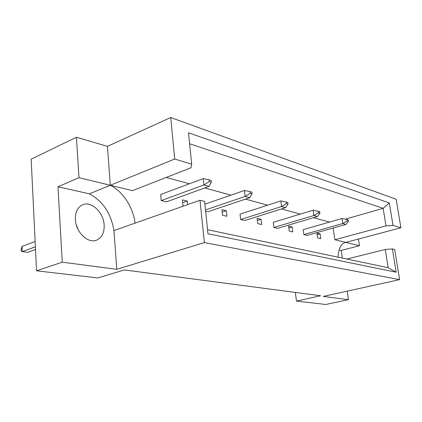 <?xml version="1.0" encoding="UTF-8"?>
<svg xmlns="http://www.w3.org/2000/svg" width="422" height="422" viewBox="0 0 422 422"><rect width="100%" height="100%" fill="white"/><g stroke="black" fill="none" stroke-linecap="round" stroke-linejoin="round"><path stroke-width="0.63" d="M76.171 224.504L78.202 229.774M104.155 225.01C103.633 212.524 91.458 200.767 82.675 204.76C77.616 207.149 75.179 212.097 75.364 219.604C75.796 232.205 87.966 243.821 96.469 240.213C101.881 237.829 104.44 232.765 104.155 225.01M204.359 242.603L200.017 200.255L135.093 223.122C133.067 207.202 122.765 191.213 110.306 185.279L107.436 146.355L76.419 137.25L31.165 159.173L36.545 270.797L97.82 277.934L124.358 269.927L320.572 295.753L296.471 301.076L325.758 304.484L348.424 299.694L323.268 296.397L399.618 279.633L204.359 242.603L116.783 269.326L62.25 262.178L36.545 270.797M107.436 146.355L170.741 117.516L396.152 199.268L400.9 227.774L392.993 225.369L385.993 225.907L383.144 208.326L189.61 143.76M358.463 239.026L359.481 245.715L345.776 242.392L345.054 242.544C340.839 243.953 338.497 248.827 338.027 257.167M400.9 227.774L345.776 242.392L334.841 239.738L333.148 228.044M329.492 222.088L313.456 217.705M300.29 214.102L281.479 208.953M267.659 205.176L245.493 199.11M230.966 195.138L204.712 187.954M189.399 183.765L166.273 177.44M174.708 159.025L191.672 164.179L191.039 167.756L132.471 190.654L110.306 185.279L174.708 159.025L170.741 117.516M316.964 233.097L320.124 233.878L320.794 238.63L317.629 237.876L316.964 233.097M348.424 221.302L345.977 224.43L307.137 235.376L303.814 234.585L303.149 229.689L342.015 218.475L346.931 219.519L347.142 220.938L348.424 221.302L348.208 219.888L346.931 219.519M288.616 226.097L292.119 226.962L292.773 231.952L289.27 231.119L288.616 226.097M319.913 213.168L317.471 216.512L277.634 228.344L273.941 227.469L273.292 222.32L313.15 210.182L318.278 211.269L318.483 212.762L319.913 213.168L319.702 211.68L318.278 211.269M257.125 218.327L261.023 219.287L261.661 224.541L257.758 223.613L257.125 218.327M288.015 204.069L285.594 207.656L244.781 220.521L240.656 219.535L240.028 214.107L280.852 200.909L286.206 202.032L286.411 203.61L288.015 204.069L287.809 202.491L286.206 202.032M221.935 209.639L226.303 210.72L226.92 216.264L222.547 215.22L221.935 209.639M252.087 193.819L251.887 192.147L250.077 191.63L250.278 193.302L252.087 193.819L249.718 197.691L207.977 211.749L205.635 211.19M183.765 205.978L182.932 205.783L182.362 199.875L187.289 201.088L187.637 204.617M211.316 182.188L209.027 186.387L166.468 201.858L161.209 200.608L160.661 194.516L203.198 178.601L209.064 179.819L209.254 181.597L211.316 182.188L211.127 180.41L209.064 179.819M191.672 164.179L188.502 132.788L389.316 202.966L392.993 225.369M359.481 245.715L341.224 250.441L342.337 258.074M347.174 291.148L348.424 299.694M62.25 262.178L57.988 186.772L89.343 193.825C102.826 201.12 111.018 213.374 113.924 230.576L116.783 269.326M76.419 137.25L78.993 177.683L57.988 186.772M200.017 200.255L204.617 201.421L207.983 233.772L396.179 272.227L388.187 267.722L385.26 249.471L392.386 248.901L394.691 249.486L399.618 279.633M392.386 248.901L396.179 272.227M296.471 301.076L295.353 292.435M89.343 193.825L110.306 185.279L78.993 177.683M345.328 219.176L383.144 208.326L389.316 202.966M334.841 239.738L385.993 225.907M346.921 259.034L385.26 249.471M207.561 229.705L388.187 267.722M187.289 201.088L182.636 202.745M226.303 210.72L222.204 212.081M261.023 219.287L257.378 220.426M292.119 226.962L288.854 227.922M320.124 233.878L317.186 234.701M345.776 242.392L344.436 242.75M339.088 249.961L341.224 250.441M135.093 223.122L113.924 230.576M35.131 241.489L22.034 246.39L22.266 251.617L27.594 252.351L35.517 249.471M209.027 186.387L203.858 184.952L161.209 200.608M35.39 246.801L22.266 251.617L21.163 250.926L21.1 249.471L22.034 246.39M209.254 181.597L203.858 184.952L203.198 178.601M249.718 197.691L245.177 196.43L244.475 190.459L204.902 204.158M250.278 193.302L245.177 196.43L205.498 209.908M244.475 190.459L250.077 191.63M285.594 207.656L281.579 206.543L240.656 219.535M286.411 203.61L281.579 206.543L280.852 200.909M317.471 216.512L313.889 215.515L273.941 227.469M318.483 212.762L313.889 215.515L313.15 210.182M345.977 224.43L342.764 223.539L303.814 234.585M347.142 220.938L342.764 223.539L342.015 218.475"/></g></svg>

